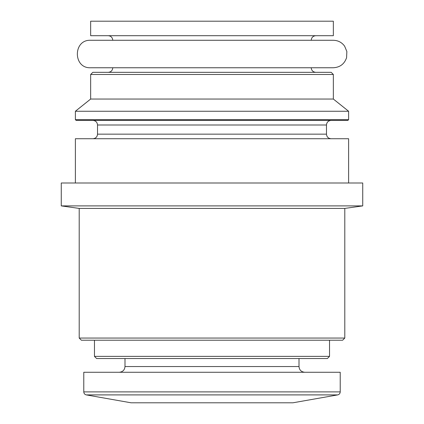 <?xml version="1.0" encoding="UTF-8"?>
<svg xmlns="http://www.w3.org/2000/svg" width="424" height="424" viewBox="0 0 424 424"><rect width="100%" height="100%" fill="white"/><g stroke="black" fill="none" stroke-linecap="round" stroke-linejoin="round"><path stroke-width="0.64" d="M86.305 394.903L337.695 394.903L292.899 402.8L131.101 402.8L86.305 394.903C84.736 394.506 83.899 393.504 83.782 391.893L83.782 372.272L340.218 372.272L340.218 391.893L83.782 391.893M124.995 358.534L124.995 366.548C124.656 370.025 122.748 371.933 119.271 372.272M329.533 356.377L94.467 356.377L96.624 358.534L327.376 358.534L329.533 356.377L329.533 340.218M94.467 356.377L94.467 340.218M344.797 338.061L79.203 338.061L81.36 340.218L342.64 340.218L344.797 338.061L344.797 208.417L362.732 205.894L362.732 182.998L61.268 182.998L61.268 205.894L362.732 205.894M79.203 338.061L79.203 208.417L344.797 208.417M79.203 208.417L61.268 205.894M75.387 182.998L75.387 138.733L348.613 138.733L348.613 182.998M92.941 120.416C95.723 120.686 97.25 122.213 97.52 124.995L97.52 134.154C97.25 136.936 95.723 138.463 92.941 138.733M75.387 119.653L76.15 120.416L347.85 120.416L348.613 119.653L348.613 111.258L75.387 111.258L75.387 119.653L348.613 119.653M75.387 111.258L90.651 99.046L333.349 99.046L348.613 111.258M90.651 99.046L90.651 74.492L333.349 74.492L333.349 99.046M90.651 74.492L92.808 72.334L331.192 72.334L333.349 74.492M112.784 67.755C112.514 70.538 110.987 72.064 108.205 72.334M108.205 67.755L315.795 67.755M90.651 67.755L333.349 67.755C340 67.363 344.41 64.013 346.578 57.712L346.859 51.516L344.632 46.179C341.834 42.368 338.071 40.402 333.349 40.28L90.651 40.28C72.928 39.432 72.928 68.603 90.651 67.755M108.205 35.701C110.987 35.971 112.514 37.498 112.784 40.28M90.651 35.701L333.349 35.701L333.349 21.2L90.651 21.2L90.651 35.701M124.995 366.548L299.005 366.548C299.312 369.993 301.22 371.901 304.729 372.272M97.52 134.154L326.48 134.154C326.724 136.91 328.25 138.436 331.059 138.733M97.52 124.995L326.48 124.995C326.724 122.239 328.25 120.713 331.059 120.416M337.695 394.903C339.264 394.506 340.101 393.504 340.218 391.893M299.005 366.548L299.005 358.534M326.48 134.154L326.48 124.995M311.216 67.755C311.46 70.511 312.986 72.038 315.795 72.334M311.216 40.28C311.46 37.524 312.986 35.998 315.795 35.701"/></g></svg>
